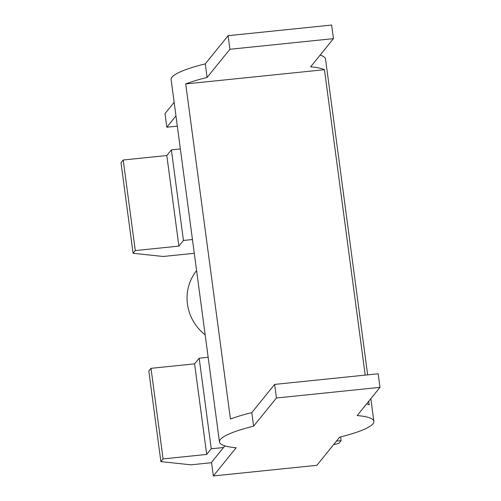 <?xml version="1.0" encoding="UTF-8"?>
<svg xmlns="http://www.w3.org/2000/svg" width="501" height="501" viewBox="0 0 501 501"><rect width="100%" height="100%" fill="white"/><g stroke="black" fill="none" stroke-linecap="round" stroke-linejoin="round"><path stroke-width="0.75" d="M379.99 387.361L357.163 415.554A77.887 13.189 -7.6 0 1 373.859 421.354A77.887 13.189 -7.6 0 1 339.703 437.123L316.882 465.316L213.332 475.95L236.153 447.756A77.887 13.189 -7.6 0 1 219.457 441.957A77.887 13.189 -7.6 0 1 253.612 426.188L276.439 397.994L379.99 387.361L378.174 373.777L274.623 384.411L251.803 412.605A77.887 13.189 172.4 0 0 230.441 419.074L185.721 83.936L324.441 69.689L365.198 375.111M205.172 334.875A46.361 44.977 -141 0 1 187.455 304.101A46.361 44.977 -141 0 1 196.592 270.578M180.366 148.954L171.373 149.88L166.808 155.523L123.208 160.001L121.01 162.712L133.097 253.287L135.289 250.581L123.208 160.001M135.289 250.581L178.888 246.104L183.46 240.455L171.373 149.88M183.46 240.455L192.453 239.534M178.888 246.104L166.808 155.523M194.288 253.287L163.157 256.481L133.097 253.287M208.159 357.282L199.173 358.209L194.601 363.851L151.001 368.329L148.81 371.041L160.896 461.621L163.088 458.91L151.001 368.329M163.088 458.91L206.688 454.432L211.259 448.783L199.173 358.209M211.259 448.783L223.534 447.525M336.484 441.099L341.118 440.623L338.927 443.335L333.572 444.7M341.118 440.623L340.624 436.897M206.688 454.432L194.601 363.851M211.566 462.699L190.956 464.815L160.896 461.621M368.692 401.314L369.162 404.827A77.887 13.189 172.4 0 0 366.626 403.869M185.721 83.936A77.887 13.189 -7.6 0 1 207.088 77.467L229.909 49.273L333.459 38.64L310.633 66.827A77.887 13.189 -7.6 0 1 324.441 69.689M177.323 126.146L166.802 127.223L175.957 115.919M333.459 38.64L331.643 25.05L228.093 35.684L205.272 63.877L207.088 77.467M205.272 63.877A77.887 13.189 172.4 0 0 171.117 79.646L219.457 441.957M228.093 35.684L229.909 49.273M367.653 374.854L325.518 59.043A77.887 13.189 172.4 0 0 320.095 55.141M174.141 102.329L164.992 113.639L166.802 127.223M224.88 445.859L211.522 462.36L213.332 475.95M276.439 397.994L274.623 384.411M253.612 426.188L251.803 412.605M373.859 421.354L370.834 398.671"/></g></svg>
